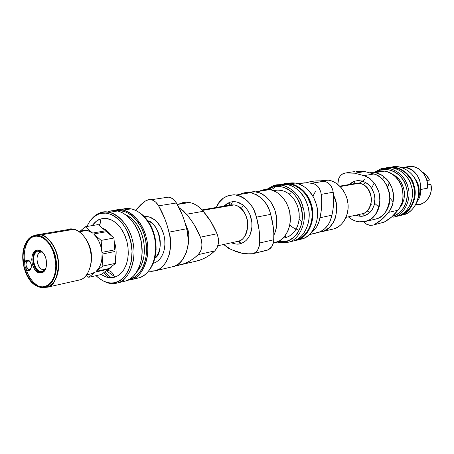 <?xml version="1.0" encoding="UTF-8"?>
<svg xmlns="http://www.w3.org/2000/svg" width="454" height="454" viewBox="0 0 454 454"><rect width="100%" height="100%" fill="white"/><g stroke="black" fill="none" stroke-linecap="round" stroke-linejoin="round"><path stroke-width="0.68" d="M379.05 207.194L374.641 203.29M371.616 188.234L374.181 182.968M34.612 235.251L38.289 234.605C44.146 233.572 56.086 243.492 58.123 261.078C59.587 278.228 51.716 286.315 47.154 287.217L47.403 287.2C53.362 286.707 57.096 279.051 58.617 264.228C58.208 248.361 47.766 235.484 41.218 234.854L35.083 235.093L41.218 234.854C49.673 236.75 57.278 249.399 58.339 260.579C60.155 273.036 54.401 285.702 47.403 287.2L45.485 287.093C50.479 286.565 59.463 275.379 55.314 256.101C50.178 237.181 37.62 233.362 33.159 235.984L33.142 236.721C37.33 234.116 49.821 237.703 54.673 256.294C58.912 275.107 49.883 286.048 45.128 286.423L45.485 287.093C42.909 287.932 40.066 287.626 36.967 286.173C19.914 278.41 18.205 240.807 33.159 235.984L34.612 235.251L33.159 235.984C30.305 236.659 27.575 239.576 24.981 244.729C21.934 251.788 21.985 260.534 25.129 270.964C30.9 286.361 41.223 288.965 45.485 287.093L45.128 286.423L47.84 285.14L50.417 282.91L52.653 279.709L54.378 275.646L55.45 270.959L55.819 265.959L55.524 260.976L53.294 251.788L51.313 247.385L48.765 243.389L45.763 240.092L42.494 237.731L39.175 236.421L36.008 236.125L33.142 236.721L30.492 238.14L28.012 240.478L25.884 243.724L24.272 247.759L23.285 252.356L22.961 257.214L24.079 266.566L27.28 275.232L29.72 279.187L32.609 282.502L35.792 284.953L39.061 286.412L42.228 286.866L45.128 286.423C40.616 288.704 28.767 284.312 24.079 266.566C20.203 248.565 28.318 237.59 33.142 236.721L33.159 235.984L36.774 235.348C45.031 234.9 54.361 247.317 55.904 258.973C58.441 271.554 52.829 285.606 45.485 287.093L47.154 287.217C54.633 285.708 60.354 271.413 57.777 258.615C56.205 246.76 46.7 234.139 38.289 234.605L34.805 235.183M339.83 186.14L354.154 183.671L352.253 184.46L354.154 183.671L339.83 186.14M362.354 213.749L346.01 217.37L362.354 213.749C366.963 213.187 370.05 208.545 371.616 199.822C370.021 189.778 365.839 184.262 359.074 183.28L354.154 183.671L359.074 183.28C373.88 184.914 375.611 210.588 362.354 213.749L364.267 215.786L362.354 213.749L361.038 214.044L362.354 213.749M351.873 184.528L354.608 183.393L354.818 181.14L357.542 180.601L362.02 180.987L365.782 182.559L369.176 185.204L371.4 187.911L374.209 194.04L374.839 197.32L374.868 201.701L373.92 206.059L371.52 210.65L369.323 213.028L364.267 215.786L362.82 216.104L359.846 216.24L355.624 215.241C359.137 216.422 362.02 216.603 364.267 215.786L367.91 214.101L370.475 211.91L372.632 208.936L374.419 204.34L374.947 198.704L374.209 194.04L372.45 189.636L370.345 186.492L367.609 183.808L363.535 181.475L358.705 180.556L354.818 181.14L354.608 183.393L359.074 183.28L340.233 186.543M322.578 180.295L328.628 180.204L332.651 181.339L336.488 183.388L341.544 188.013L345.369 194.136L347.055 198.79L347.963 203.681L348.053 208.613L347.327 213.391L345.817 217.818L343.587 221.722L340.727 224.957L337.362 227.392L333.616 228.947L319.219 232.187L324.082 230.967L329.32 227.596L333.406 222.409L335.296 218.153L336.681 210.985L336.579 205.968L335.659 200.997L333.48 195.271C341.13 207.591 334.479 229.503 322.158 231.636L333.616 228.947C342.123 227.148 349.58 214.98 347.929 203.409C347.134 193.001 338.553 181.555 328.424 180.17L320.637 180.8M374.011 173.984L363.887 175.636C370.146 177.191 379.368 185.953 380.004 198.909C378.528 212.245 373.79 219.742 365.799 221.393L375.85 219.032C383.783 217.392 388.488 210.009 389.963 196.877C387.444 183.632 382.12 176.004 374.011 173.984L377.161 175.301L380.123 177.191L382.818 179.602L387.109 185.731L389.538 193.035L389.844 200.702L389.18 204.408L387.988 207.892L386.314 211.059L384.197 213.823L381.695 216.11L378.891 217.863L375.85 219.032L365.799 221.393L358.756 221.836C355.039 221.297 351.578 219.634 348.371 216.847L351.981 219.458L355.811 221.155L359.818 221.955L363.836 221.819L368.864 220.207L371.69 218.436L374.204 216.115L376.338 213.312L378.023 210.1L379.221 206.564L379.885 202.796L379.572 195.004L378.596 191.196L375.152 184.273L372.779 181.35L370.061 178.893L367.065 176.975L363.887 175.636L374.011 173.984L364.829 171.584L356.044 171.362L365.033 171.612L374.011 173.984M309.611 181.85L314.287 181.061L319.071 180.845L323.912 181.225L327.243 182.343L330.126 184.767L331.284 186.384L332.85 190.164L333.616 198.069L332.969 209.629L331.919 215.202C333.639 207.79 334.07 200.123 333.202 192.212L321.256 194.363L333.202 192.212C332.214 186.174 329.207 182.525 324.184 181.259L312.148 183.206C317.21 184.494 320.246 188.217 321.256 194.363C322.136 202.416 321.716 210.213 319.996 217.75L331.919 215.202L330.069 221.325L328.645 224.055L324.939 228.612L320.314 231.722L309.282 234.656L317.76 232.669C325.217 230.212 329.939 224.389 331.919 215.202L319.996 217.75C318.765 224.429 315.7 229.554 310.803 233.112L314.974 229.23L316.705 226.75L319.241 220.962L321.04 212.08L321.608 206.252L321.676 200.322L320.893 192.28L319.315 188.427L318.141 186.781L316.767 185.397L313.583 183.558L306.989 182.775L298.091 183.637L304.912 182.792L311.875 183.166L323.912 181.225C317.828 180.408 311.972 180.925 306.342 182.769M384.118 222.142L372.808 225.161L384.118 222.142L372.808 225.161L369.732 225.354L366.491 224.185L363.807 221.824L366.208 224.009L370.135 225.4L372.808 225.161L384.118 222.142C389.424 219.339 394.021 215.372 397.903 210.247L391.552 217.074L384.118 222.142M386.002 178.45L385.162 178.303M392.148 174.024L395.53 175.987L399.287 179.563L400.349 180.97L403.629 188.018L404.491 193.796L404.06 198.892L402.204 204.289L399.134 208.653L401.711 205.197L403.833 199.891L404.457 195.81L404.355 191.787L403.629 188.018L401.574 182.951L399.106 179.341L395.899 176.266L392.148 174.024M380.333 169.058L373.886 172.616L380.333 169.058L388.522 168.36C398.351 170.579 404.798 176.731 407.868 186.815C405.36 174.398 390.145 164.796 380.333 169.058M375.889 172.185C385.1 164.649 403.368 173.002 406.313 187.218L407.868 186.815C412.124 198.71 404.134 215.349 393.578 217.131L397.154 216.28L393.578 217.131C404.134 215.349 412.124 198.71 407.868 186.815L406.313 187.218C410.405 198.648 402.647 214.6 392.528 216.2L396.438 214.64L399.821 212.279L402.698 209.163L404.951 205.407L406.489 201.162L407.317 194.244L406.846 189.534L405.581 184.965L403.566 180.72L400.882 176.975L397.647 173.871L393.993 171.527L390.06 170.029L386.002 169.433L380.043 170.25L378.29 171.43L380.06 170.244L376.372 171.89M287.178 183.547C297.631 181.032 306.49 185.76 313.759 197.728L316.353 204.51C312.931 192.854 305.939 185.692 295.389 183.019L287.178 183.547M395.865 216.586L397.154 216.28L395.865 216.586M296.61 240.245L294.044 240.768L296.61 240.245C307.914 238.412 316.325 219.293 311.586 205.435C308.794 191.628 293.369 180.215 282.859 184.154L290.549 183.779C301.127 186.481 308.141 193.699 311.586 205.435L310.945 205.6L311.586 205.435C316.325 219.293 307.914 238.412 296.61 240.245L301.405 239.105L296.61 240.245M300.026 239.434L301.405 239.105C312.675 237.272 321.069 218.272 316.353 204.51C318.856 213.902 317.562 222.732 312.471 231.012C309.225 235.331 305.536 238.032 301.405 239.105L300.026 239.434M384.918 168.213C394.424 164.836 408.277 173.655 411.137 185.204L411.409 186.134C413.168 192.229 412.726 198.472 410.081 204.856C406.846 211.07 402.539 214.878 397.154 216.28C407.675 214.498 415.648 197.955 411.409 186.134C408.356 176.107 401.926 169.995 392.131 167.793L384.918 168.213M285.14 184.176C295.429 182.145 308.357 193.319 310.945 205.6L307.806 197.791L304.782 193.273L301.15 189.522L294.901 185.624L290.447 184.318L285.963 184.097M414.088 185.612C411.687 174.052 397.92 164.456 388.096 167.679L394.861 167.361C404.633 169.552 411.046 175.636 414.088 185.612C418.31 197.382 410.359 213.857 399.861 215.633L403.362 214.799L399.861 215.633C410.359 213.857 418.31 197.382 414.088 185.612L413.549 185.754L414.088 185.612M390.866 167.662C400.332 166.431 411.347 175.732 413.549 185.754C417.51 196.9 410.467 212.699 400.428 215.031L403.402 213.743L406.869 211.331L409.82 208.153L412.136 204.317L414.213 197.683L414.576 192.922L414.099 188.115L412.799 183.456L410.739 179.126L406.398 173.632L402.846 170.846L398.935 168.882L394.815 167.815L390.866 167.662M278.501 184.909C288.863 182.349 297.728 187.02 305.099 198.931L307.891 206.144C304.435 194.346 297.404 187.088 286.797 184.369L278.501 184.909M275.924 186.503L271.151 189.914M402.079 215.105L403.362 214.799L402.079 215.105M266.748 189.386L273.03 185.839L266.748 189.386M287.989 242.3L279.891 242.708L277.116 242.033C281.026 243.191 284.652 243.282 287.989 242.3C299.351 240.461 307.784 221.126 303.005 207.092C300.105 192.473 283.512 180.998 273.03 185.839L281.838 185.153C292.478 187.894 299.532 195.209 303.005 207.092L301.15 207.569L303.005 207.092C307.784 221.126 299.351 240.461 287.989 242.3L292.898 241.131L287.989 242.3M291.513 241.46L292.898 241.131C304.231 239.292 312.647 220.082 307.891 206.144C310.445 215.809 309.089 224.844 303.817 233.243C300.593 237.448 296.956 240.075 292.898 241.131M391.252 167.225C400.882 163.803 414.82 172.946 417.43 184.511L417.555 184.943C419.252 190.805 418.877 196.837 416.42 203.04C413.219 209.442 408.867 213.363 403.362 214.799C413.827 213.022 421.76 196.639 417.555 184.943C414.525 175.023 408.14 168.979 398.402 166.805L391.252 167.225M268.161 189.431C277.939 180.8 297.762 190.856 301.15 207.569L298.085 199.902L295.134 195.464L291.593 191.775L287.609 188.972L283.341 187.156L276.781 186.418L272.553 187.264L268.161 189.431M273.711 190.748L277.445 190.084L281.769 190.47L285.089 191.594L288.313 193.449L292.183 196.934L294.606 200.135L297.035 204.822L298.261 208.46L299.169 213.556L299.169 218.993L298.494 223.056L297.211 226.892L294.674 231.336L292.268 233.997L288.699 236.489L285.889 237.595L285.18 235.677L285.889 237.595L283.052 238.117L285.889 237.595L289.147 236.245L292.268 233.997L295.032 230.842L297.211 226.892L298.647 222.381L299.265 217.602L299.095 212.875L298.261 208.46L296.791 204.232L294.606 200.135L291.74 196.451L288.313 193.449L284.533 191.355L280.651 190.254L276.912 190.118L273.711 190.748M415.075 178.887C418.923 184.006 420.041 189.528 418.435 195.458L419.167 191.066L418.628 185.936L416.681 181.174L415.075 178.887M418.128 197.507L418.9 196.111L417.947 198.387L420.79 189.505C421.017 194.119 419.712 198.273 416.863 201.968L419.292 197.995L420.211 195.299L420.79 189.505L427.509 188.149L420.79 189.505L420.126 192.927L418.128 197.507M263.666 189.698L267.82 189.409L272.031 190.158L276.134 191.923L279.97 194.653L283.381 198.245L286.224 202.552L288.386 207.416L289.771 212.642L290.293 220.678L289.573 225.859L288.04 230.655L285.753 234.871L282.814 238.35L279.341 240.955L273.376 243.083L275.47 242.595C284.266 240.745 291.922 227.613 290.129 215.026C289.221 203.704 280.22 191.196 269.716 189.613L261.663 190.232L259.109 191.321L261.663 190.232M247.958 192.417L256.033 191.815C272.372 194.919 282.189 218.544 273.87 235.161L275.43 231.273L276.56 226.171L276.668 218.034L274.869 209.986L271.327 202.745L266.373 196.968L260.46 193.149L254.127 191.599L247.958 192.417M426.93 180.556L429.495 180.073C427.997 176.742 425.631 174.064 422.39 172.038L426.153 175.068L429.495 180.073L426.93 180.556M243.401 205.356L241.182 208.658M273.841 239.729L259.688 242.986C259.302 248.644 257.021 252.225 252.833 253.718L267.02 250.279C271.174 248.803 273.45 245.285 273.841 239.729C274.125 231.182 273.07 222.732 270.669 214.373C268.11 203.318 261.481 196.083 250.773 192.661C246.783 192.082 243.219 192.655 240.07 194.386L242.998 193.16L248.565 192.428L251.42 192.785L257.032 194.914L262.174 198.824L266.475 204.249L269.614 210.809L270.669 214.373L256.442 217.143L253.951 210.043L252.203 206.814L247.861 201.281L242.674 197.286L239.882 195.958L234.145 194.738L228.544 195.47L223.459 198.075L219.231 202.348L216.348 207.45C219.685 198.733 226.359 194.579 236.369 194.976C247.158 198.483 253.848 205.872 256.442 217.143L270.669 214.373L273.268 226.983L273.813 233.373L273.683 241.607L271.867 246.562L268.416 249.74L252.833 253.718L255.545 252.35L257.713 249.944L259.529 244.899L259.648 236.511L259.086 229.996L256.442 217.143C258.876 225.666 259.96 234.281 259.688 242.986L273.841 239.729M229.105 205.208L229.542 204.873L229.923 202.234L232.573 201.667L236.965 201.996L242.544 204.68L245.075 206.922L247.929 210.628L250.012 214.77L251.068 217.988L251.868 222.488L251.896 227.284L250.279 234.236L248.139 238.146L246.113 240.484L243.089 242.663L240.705 243.633C240.155 241.993 239.303 241.205 238.157 241.267C243.117 240.716 246.369 235.268 247.912 224.912C247.89 213.908 239.53 205.231 234.094 204.936L228.799 205.299L226.767 206.207L228.799 205.299L202.036 209.918L228.799 205.299L234.094 204.936C250.097 207.172 252.418 237.851 238.157 241.267L217.869 245.762L238.157 241.267C239.303 241.205 240.155 241.993 240.705 243.633C238.293 244.547 235.189 244.258 231.387 242.765L235.949 244.059L239.15 243.98L243.469 242.453L246.113 240.484L248.446 237.709L250.279 234.236L251.471 230.269L251.97 226.058L251.8 221.887L249.802 214.254L247.929 210.628L245.472 207.353L242.544 204.68L239.32 202.802L236.012 201.797L232.828 201.644L229.923 202.234L229.542 204.873L229.105 205.208M236.75 241.579L238.157 241.267L236.75 241.579M193.966 261.663L175.488 265.715L178.127 265.442L185.039 263.337L189.653 261.112L194.051 258.212L198.182 254.666L200.56 251.323L201.809 246.908L201.956 244.473L201.258 239.525L200.435 237.175L194.21 224.838L190.51 219.293L186.469 214.248L183.422 210.917L178.921 207.54L186.469 214.248L203.227 211.32C200.038 206.979 195.521 204.033 189.664 202.49C185.964 201.769 182.315 202.353 178.723 204.249L182.616 202.694L186.146 202.206L189.766 202.512L193.381 203.608L196.894 205.475L200.208 208.068L203.227 211.32L186.469 214.248C192.133 220.729 196.786 228.373 200.435 237.175L217.063 233.748C213.454 225.139 208.84 217.659 203.227 211.32L210.9 221.677L217.063 233.748L200.435 237.175C202.944 244.292 202.189 250.126 198.182 254.666L214.782 250.892C218.777 246.431 219.537 240.716 217.063 233.748L218.374 238.458L218.408 243.282L217.154 247.612L214.782 250.892L198.182 254.666C192.78 259.841 186.804 263.246 180.261 264.881L196.94 260.965C203.454 259.342 209.402 255.988 214.782 250.892L210.667 254.382L206.286 257.236L201.695 259.438L194.811 261.527M184.994 222.585L188.075 230.24L188.932 235.115L189.006 240.302L187.791 246.704L189.068 238.98L188.864 234.468L188.075 230.24L184.994 222.585M186.656 228.754L168.967 232.159C174.353 247.521 166.578 269.131 155.438 270.76L173.099 266.617C184.188 264.971 191.974 243.787 186.656 228.754C184.426 219.373 181.01 210.787 176.413 202.989C174.586 199.8 172.117 197.825 169.013 197.053L164.127 197.785L166.624 196.979L170.21 197.382L173.615 199.465L176.413 202.989L158.611 205.815L155.79 202.212L154.127 200.94L152.362 200.072L148.759 199.658L145.422 200.991L141.188 204.283L135.491 210.304L145.422 200.991L148.078 199.777L151.154 199.737C154.281 200.532 156.766 202.558 158.611 205.815L176.413 202.989L182.429 215.275L184.778 221.904L187.406 231.824L188.279 241.199L187.701 247.26L186.214 252.861L182.451 259.915L179.086 263.439L175.193 265.851L173.099 266.617L155.438 270.76L159.547 268.916L161.442 267.537L163.207 265.879L166.266 261.782L169.433 253.985L170.63 244.871L169.728 235.291L167.066 225.156L164.683 218.38L158.611 205.815C163.247 213.789 166.703 222.573 168.967 232.159L186.656 228.754M153.554 263.275L156.386 262.015L159.087 259.875L161.459 256.833L163.304 253.003L164.49 248.61L164.95 243.934L164.728 239.292L163.922 234.934L162.566 230.763L160.585 226.694L158.009 223.01L154.956 219.997L151.608 217.858L148.191 216.694L144.253 216.547L149.173 216.927L154.956 219.997L156.743 221.62L161.204 227.806L163.922 234.934L164.796 239.956L164.893 245.296L164.365 249.263L163.304 253.003L161.153 257.316L159.087 259.875L156 262.242L153.554 263.275L153.441 262.889L153.248 263.36M154.973 258.042C164.45 253.502 159.848 222.71 147.817 220.809C160.347 225.644 164.694 248.656 154.973 258.042M132.699 214.799L132.04 214.651L132.699 214.799M137.483 278.177L127.466 280.322L131.075 279.704L130.281 279.051L129.572 279.238M114.363 276.48L106.35 270.709M99.08 225.371L100.374 223.039M109.079 277.649L103.671 272.729L109.079 277.649M104.585 272.008L111.292 277.734M123.965 281.401L117.308 282.99L108.727 283.154L103.109 280.913M91.396 219.305C94.012 216.127 96.855 213.999 99.931 212.92L99.784 212.971C96.764 214.067 93.967 216.178 91.396 219.305M99.403 278.347C105.72 283.143 111.69 284.692 117.308 282.99L115.844 282.343C110.373 284.011 104.562 282.507 98.404 277.831L96.038 275.669L99.636 278.79L104.176 281.412L108.881 282.78L111.236 282.967L113.562 282.825L118.051 281.531L122.166 278.926L124.027 277.156L125.735 275.096L128.613 270.181L131.371 261.198L132.029 251.005L130.508 240.529L126.961 230.74L123.619 225.042L117.507 218.295L112.938 215.253L110.577 214.214L105.81 213.13L101.151 213.403L98.915 214.038L99.931 212.92L98.915 214.038L96.764 214.997L92.826 217.841L89.466 221.802L86.913 226.484C89.994 219.94 93.944 215.809 98.768 214.095L98.915 214.038C109.715 208.783 126.876 222.783 130.508 240.529C135.655 257.776 127.534 280.283 115.844 282.343L117.308 282.99C129.322 280.884 137.681 257.787 132.398 240.081C128.664 221.858 111.02 207.512 99.931 212.92L104.358 211.967L109.249 212.313C121.445 214.691 132.29 231.682 133.635 246.863C136.058 263.768 127.443 280.947 117.308 282.99L125.429 281.054C135.547 279.011 144.173 261.975 141.773 245.222C140.445 230.184 129.64 213.363 117.461 211.019L112.575 210.684L108.154 211.632C117.075 208.534 125.758 212.603 134.219 223.833C144.514 238.492 144.962 264.132 133.635 275.975L129.628 279.204L125.429 281.054M99.449 225.683L100.442 222.5L100.175 219.129L103.245 218.414L106.599 218.448L112.49 220.428L117.075 223.794L120.179 227.238L124.322 234.139L126.972 241.687L128.073 248.02L128.221 254.751L127.602 259.739L126.343 264.438L123.749 269.829L121.258 273.013L117.524 275.941L114.567 277.195C113.069 272.582 110.413 270.323 106.594 270.419C110.413 270.323 113.069 272.582 114.567 277.195C111.168 278.62 106.701 277.729 101.174 274.511L106.645 277.161L110.657 277.746L114.567 277.195L117.995 275.663L121.258 273.013L124.118 269.228L126.343 264.438L127.756 258.916L128.289 253.031L127.983 247.18L126.972 241.687L125.293 236.415L122.852 231.273L119.697 226.625L115.963 222.812L111.888 220.111L107.74 218.641L103.773 218.363L100.175 219.129L100.442 222.5L99.449 225.683M106.673 270.363C108.546 269.852 110.464 268.342 112.416 265.834L109.686 268.717L106.673 270.363M115.367 259.138C116.712 253.718 116.32 247.833 114.204 241.477C116.275 246.999 116.661 252.884 115.367 259.138M111.446 235.859C108.461 231.591 105.459 229.049 102.456 228.237C105.884 229.406 108.886 231.949 111.446 235.859M92.293 273.586L86.731 274.818L92.293 273.586L90.828 273.91L95.272 272.099L92.293 273.586M67.686 229.628L67.918 230.326L67.686 229.628L65.399 230.751L67.686 229.628L38.686 234.525L67.686 229.628C72.243 227.017 85.017 230.7 90.147 249.286C94.267 268.223 85.063 279.301 79.972 279.857L47.403 287.2L79.972 279.857C86.969 278.359 92.769 266.072 91.016 254.047C90.017 243.253 82.492 231.069 74.053 229.287L67.686 229.628M86.192 239.44C91.021 247.243 92.582 255.477 90.879 264.143C92.571 255.034 91.01 246.8 86.192 239.44M43.766 286.741L41.382 287.274L38.959 286.378C32.87 282.973 28.545 277.11 25.986 268.785L25.986 268.785M24.732 263.377L24.732 263.377C23.222 253.099 24.97 244.814 29.981 238.526M78.44 280.203L79.972 279.857M42.37 287.547L47.154 287.217L42.37 287.547M40.344 272.644C32.075 270.811 30.31 252.152 37.551 250.018L36.399 250.233L39.118 250.126C47.466 251.857 49.191 270.919 41.847 272.82L39.192 272.882C30.923 271.049 29.158 252.367 36.399 250.233L37.551 250.018L35.117 251.794L33.471 255L32.858 259.143L32.977 261.373L34.027 265.743L36.025 269.449L38.675 271.929L41.944 272.792L39.192 272.882M29.777 269.387L31.207 267.86L29.777 269.387L28.784 269.415C25.498 266.589 25.146 263.723 27.717 260.812L26.792 260.091L28.188 260.108L30.095 261.697C31.803 264.71 31.82 267.423 30.151 269.846L29.266 270.391L29.777 269.387L29.266 270.391C25.299 271.923 22.74 261.249 26.792 260.091L30.021 261.595L27.717 260.812C24.34 261.771 26.468 270.663 29.777 269.387M44.719 269.489L45.548 269.103L42.676 269.54C36.303 268.149 34.958 253.792 40.537 252.174L37.778 250.971L41.677 251.448L39.067 250.739L37.778 250.971L40.537 252.174L42.335 252.038L40.537 252.174C33.641 254.183 37.943 272.048 44.719 269.489L42.761 271.628L44.719 269.489M45.145 269.897L42.761 271.628C34.703 274.653 29.589 253.377 37.778 250.971L35.548 252.594L34.044 255.528L33.636 257.35L33.59 261.368L34.555 265.369L36.382 268.762L38.811 271.032L40.139 271.628L42.761 271.628L45.145 269.897M44.742 269.483L45.434 269.341L44.742 269.483L42.795 271.617M36.399 250.233L39.265 250.165L42.12 251.834L44.537 254.995L46.126 259.16L46.637 263.7L46.002 267.888L44.316 271.095L41.847 272.82L38.976 272.82L36.144 271.106L33.778 267.951L32.223 263.831L31.712 259.365L32.319 255.216L33.965 252.01L36.399 250.233M26.792 260.091L28.086 260.074L29.368 260.846L31.167 264.183L31.122 268.149L30.373 269.602L29.266 270.391L27.972 270.397L26.69 269.614L24.908 266.288L24.947 262.35L25.691 260.891L26.792 260.091M34.493 235.308L33.04 236.029M42.71 287.541L47.403 287.2M113.977 238.004L101.151 240.399L101.957 252.384L114.754 249.819L113.977 238.004L106.537 231.693L93.689 233.986L96.747 237.544L99.239 241.982L101.015 247.027L101.957 252.384L101.151 240.399L93.689 233.986L101.151 240.399L113.977 238.004L106.537 231.693L93.689 233.986C98.314 238.537 101.066 244.666 101.957 252.384L114.754 249.819L113.977 238.004M101.497 274.437L88.729 277.309L86.413 275.226L88.729 277.309L95.272 272.099L88.729 277.309L101.497 274.437L108.046 269.279L95.272 272.099L108.046 269.279L101.497 274.437M102.871 266.05L115.645 263.292L114.868 251.505L102.071 254.092L102.871 266.05L96.214 271.344L108.988 268.535L115.645 263.292L114.868 251.505L102.071 254.092L101.838 259.353L100.731 264.166L98.819 268.24L96.214 271.344L102.871 266.05L102.071 254.092C102.207 261.742 100.26 267.497 96.214 271.344L108.988 268.535L115.645 263.292L102.871 266.05M85.278 226.762L98.149 224.582L85.278 226.762L92.633 233.078L105.481 230.802L98.149 224.582L105.481 230.802L92.633 233.078L85.278 226.762L80.437 230.904L85.278 226.762M79.66 231.699L80.239 231.353M84.404 230.144L87.168 230.371L89.943 231.358L92.633 233.078L87.23 230.382L81.743 230.677M92.185 225.593C94.892 222.023 97.559 219.872 100.175 219.129L96.611 221.007L92.185 225.593M142.102 252.668C142.284 244.734 140.876 237.397 137.88 230.655M138.436 231.966L141.325 242.005L142.108 252.413M123.545 280.589L122.16 280.714M136.921 271.696C150.773 256.998 144.332 223.062 126.076 215.026L131.223 218.238L136.813 224.338L141.132 232.317L143.77 241.471L144.486 250.954L143.85 257.032L141.308 265.176L137.097 271.509M130.281 279.051L134.611 277.105L138.481 273.898L141.739 269.551L144.236 264.222L145.865 258.116L146.563 251.482L145.785 241.125L144.083 234.366L141.512 228.05L138.186 222.426L134.236 217.727L129.827 214.129L125.151 211.763L120.378 210.707L116.502 210.843C128.079 208.142 142.987 223.743 145.564 239.973C149.672 256.873 141.308 277.002 130.281 279.051L131.075 279.704C142.999 277.593 151.398 255.04 146.262 237.624C142.687 219.832 125.327 205.52 114.158 210.639L118.454 209.776L123.176 210.117C135.337 212.438 146.12 229.145 147.431 244.082C149.814 260.721 141.188 277.666 131.075 279.704L138.947 277.831C149.043 275.788 157.674 258.984 155.313 242.498C154.019 227.692 143.277 211.155 131.132 208.868L126.263 208.545L121.848 209.493C127.665 207.251 134.004 208.647 140.865 213.669C150.535 222.732 155.467 234.287 155.654 248.332C154.712 263.808 149.525 273.512 140.082 277.462L138.947 277.831M150.291 268.796C160.79 252.787 156.437 226.33 141.762 214.277L139.514 212.648L145.933 218.38L151.125 226.353L153.673 232.573L155.847 242.64L156.114 249.433L154.712 259.064L152.64 264.733L149.758 269.528M127.79 209.271L123.811 210.02M148.589 271.169L151.891 271.35L155.438 270.76L148.589 271.169M171.584 266.975L173.099 266.617M224.106 206.11L229.923 202.234L227.023 203.625L224.452 205.741M223.623 244.485L228.481 248.253L236.012 251.618L240.915 253.037L245.886 253.831L252.833 253.718L250.875 253.996L242.487 253.355L231.217 249.609L223.623 244.485M232.544 201.672L230.632 205.475M238.015 241.295L240.694 243.582M266.521 250.404L267.02 250.279L266.521 250.404M430.88 184.273L431.135 190.822L430.443 193.966L429.229 196.871L427.543 199.437L425.443 201.57L423.009 203.199L420.325 204.272L415.592 204.737C424.586 206.388 433.655 194.687 430.88 184.273L427.606 184.92L430.88 184.273M405.916 166.981L409.945 166.329L414.054 166.822L417.998 168.457L421.516 171.13L424.382 174.677L426.419 178.876L427.481 183.467L427.509 188.149C429.28 179.846 421.528 166.953 412.147 166.448L404.571 167.481M401.642 167.526L407.176 167.935L412.374 170.369L416.693 174.58L418.355 177.213L419.627 180.102L420.835 186.316L420.194 192.524L418.145 197.416C425.347 186.004 416.71 167.838 405.263 167.554L401.642 167.526M393.204 201.956L389.986 198.211M387.75 187.11L389.271 182.44M383.499 177.803L382.54 179.319M278.41 241.454L284.726 241.642L288.892 240.467L294.481 236.806L297.546 233.214L300.837 226.455L302.024 221.291L302.16 213.057L301.15 207.569C306.938 225.666 292.518 246.278 278.41 241.454M394.554 167.776L395.059 167.73M396.586 167.674L397.063 167.685M411.528 179.398L411.25 178.989M373.909 200.191L374.794 202.308M285.004 184.574L285.367 184.596M301.796 222.659L301.91 222.324M296.15 239.877L300.344 238.129L304.061 235.388L307.21 231.733L309.668 227.295L311.319 222.256L312.102 216.813L311.972 211.184L310.945 205.6C315.621 219.271 307.296 238.112 296.15 239.877M386.28 168.326L386.933 168.213M390.406 167.997L390.746 168.008M397.25 215.843L396.569 216.019M297.767 229.52C295.174 229.049 292.507 227.522 289.766 224.934M289.243 194.147L290.242 193.342M376.701 171.884L381.786 170.993L384.396 171.141L386.995 171.68L391.972 173.91L396.365 177.548L398.232 179.818L399.843 182.338L402.165 187.945L402.829 190.93L403.112 197.002L401.994 202.836L399.56 208.017L397.903 210.247L388.34 212.438C384.436 217.636 379.805 221.654 374.454 224.492L381.945 219.356L388.34 212.438L397.903 210.247C403.004 204.533 404.225 196.497 401.58 186.134C397.119 176.822 391.422 171.828 384.493 171.152C381.343 170.664 378.086 171.181 374.709 172.707M371.156 203.755L371.497 204.266M370.146 172.696L374.771 172.719C381.763 173.411 387.512 178.49 392.018 187.95C394.702 198.477 393.476 206.638 388.34 212.438L390.009 210.174L392.46 204.919L393.578 198.994L393.283 192.825L391.598 186.861L388.641 181.532L386.751 179.222L382.319 175.528L377.297 173.258L374.681 172.702L370.146 172.696M382.058 222.914L382.484 222.806M370.027 212.376L367.138 210.985M365.555 182.429L362.996 184.551M299.18 218.913L301.865 222.284M365.005 179.421L359.052 183.285M300.593 205.702L302.25 214.05M354.863 171.544L345.778 172.946L354.631 173.178L363.887 175.636L354.835 173.207L345.778 172.946L354.863 171.544M358.569 214.589L360.357 216.008M370.623 178.961L370.061 178.893M337.861 184.392L337.924 182.451C338.491 176.924 341.107 173.757 345.778 172.946L342.77 173.82L340.273 175.891L338.593 178.887L337.861 184.392M349.682 184.182L352.1 182.36L354.818 181.14L349.353 184.494M315.337 191.667L312.919 196.173M36.774 235.348L38.289 234.605L41.218 234.854L74.053 229.287M269.716 189.613L256.033 191.815M227.851 205.463L229.542 204.873L234.094 204.936L202.473 210.418M137.778 221.626L140.388 223.589M99.784 212.971L98.768 214.095M30.514 268.933L30.151 269.846M45.621 268.933L42.676 269.54M28.784 269.415L30.31 269.103M24.981 244.729C21.917 252.747 21.968 261.493 25.129 270.964M79.371 231.744L87.23 230.382M109.249 212.313L117.461 211.019M123.176 210.117L131.132 208.868M140.865 213.669L141.762 214.277M169.013 197.053L151.154 199.737M189.664 202.49L177.276 204.482M250.773 192.661L236.369 194.976M412.147 166.448L405.263 167.554M281.838 185.153L286.797 184.369M394.861 167.361L398.402 166.805M290.549 183.779L295.389 183.019M388.522 168.36L392.131 167.793M384.493 171.152L374.771 172.719M324.184 181.259L312.148 183.206M364.829 171.584L354.631 173.178"/></g></svg>
